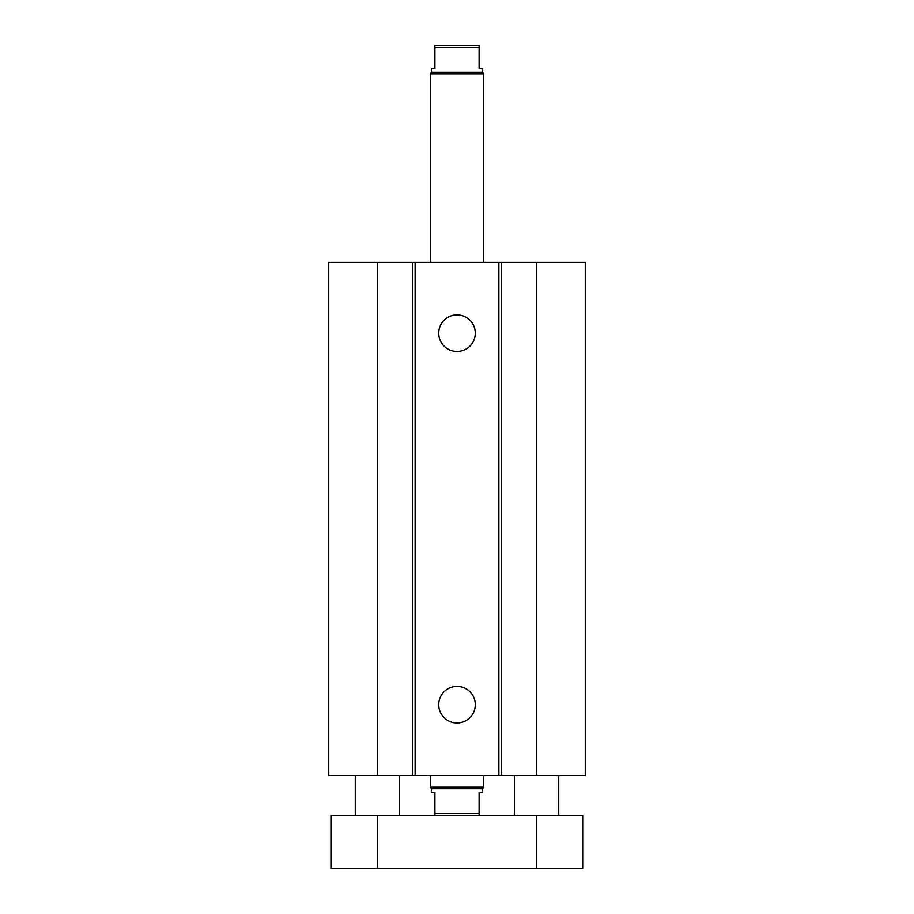 <?xml version="1.0" encoding="UTF-8"?>
<svg xmlns="http://www.w3.org/2000/svg" width="914" height="914" viewBox="0 0 914 914"><rect width="100%" height="100%" fill="white"/><g stroke="black" fill="none" stroke-linecap="round" stroke-linejoin="round"><path stroke-width="1.37" d="M475.28 333.164A18.28 18.28 0 0 1 447.86 348.999A18.28 18.28 0 0 1 447.86 317.329A18.28 18.28 0 0 1 475.28 333.164M475.28 704.66A18.28 18.28 0 0 1 447.86 720.495A18.28 18.28 0 0 1 447.86 688.836A18.28 18.28 0 0 1 475.28 704.66M377.391 262.409L377.391 775.426L328.743 775.426L328.743 262.409L498.861 262.409L498.861 775.426L585.257 775.426L585.257 262.409L536.609 262.409L536.609 775.426M415.139 262.409L415.139 775.426L498.861 775.426M412.774 262.409L412.774 775.426L415.139 775.426M498.861 262.409L501.226 262.409L501.226 775.426M501.226 262.409L536.609 262.409M377.391 775.426L412.774 775.426M399.509 815.231L399.509 775.426M558.717 815.231L558.717 775.426M583.041 815.231L583.041 868.3L583.041 815.231L536.609 815.231L536.609 868.3L583.041 868.3M536.609 815.231L330.959 815.231L330.959 868.3L536.609 868.3M479.107 815.231L479.107 792.232L482.649 792.232L482.649 788.691L431.351 788.691L431.351 792.232L434.893 792.232L434.893 815.231M479.107 813.46L434.893 813.46M431.351 788.691L430.46 787.16L483.54 787.16L483.54 775.426M434.893 47.471L434.893 68.699L431.351 68.699L431.351 72.24L482.649 72.24L482.649 68.699L479.107 68.699L479.107 45.7L434.893 45.7L434.893 47.471L479.107 47.471M430.46 787.16L430.46 775.426M430.46 262.409L430.46 73.771L483.54 73.771L483.54 262.409M431.351 72.24L430.46 73.771M377.391 815.231L377.391 868.3M355.283 815.231L355.283 775.426M514.491 815.231L514.491 775.426M482.649 788.691L483.54 787.16M482.649 72.24L483.54 73.771"/></g></svg>
